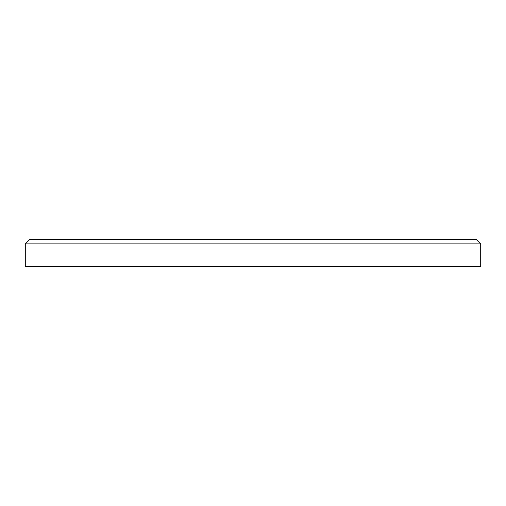 <?xml version="1.0" encoding="UTF-8"?>
<svg xmlns="http://www.w3.org/2000/svg" width="506" height="506" viewBox="0 0 506 506"><rect width="100%" height="100%" fill="white"/><g stroke="black" fill="none" stroke-linecap="round" stroke-linejoin="round"><path stroke-width="0.76" d="M25.3 243.892L29.854 239.338L476.146 239.338L480.7 243.892L25.3 243.892L25.3 266.662L480.7 266.662L480.7 243.892"/></g></svg>

